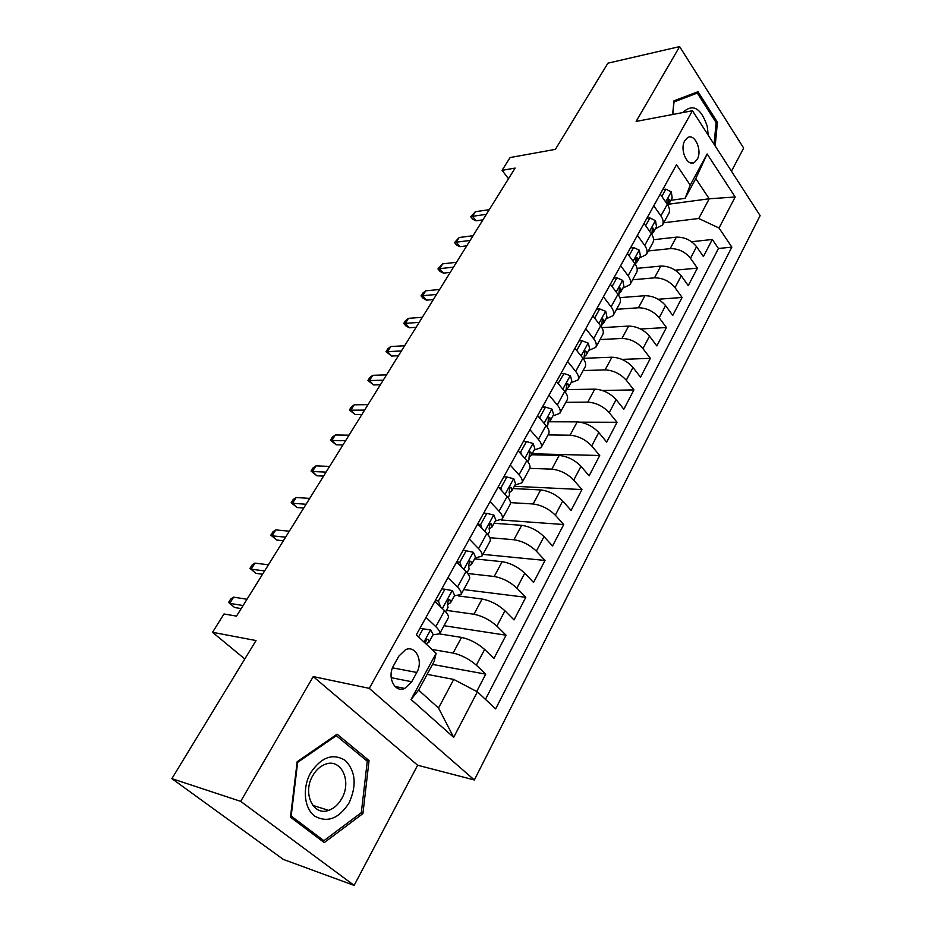 <?xml version="1.0" encoding="UTF-8"?>
<svg xmlns="http://www.w3.org/2000/svg" width="932" height="932" viewBox="0 0 932 932"><rect width="100%" height="100%" fill="white"/><g stroke="black" fill="none" stroke-linecap="round" stroke-linejoin="round"><path stroke-width="1.4" d="M684.822 140.604C679.358 149.411 687.303 167.259 694.422 162.436L697.206 159.407C702.577 150.623 694.736 132.833 687.525 137.668L684.822 140.604M731.457 171.208L743.666 148.095L679.626 46.6L607.92 63.178L555.39 149.353L510.095 157.555L502.08 170.346L508.499 178.723M474.353 779.967L760.128 215.642L692.453 110.745L369.27 688.352L474.353 779.967L417.629 765.23L313.257 676.585L240.689 801.357L354.137 885.4L417.629 765.23M354.137 885.4L283.328 859.432L171.872 778.628L256.032 640.552L212.519 632.304L244.813 658.971M240.689 801.357L171.872 778.628M476.706 691.486L485.747 674.139L432.518 664.423M439.543 633.911L461.515 637.406C469.868 639.247 477.568 643.255 484.628 649.429L493.937 658.435L506.053 635.193L444.005 625.721M458.439 595.956L482.112 599.02C490.465 600.651 498.072 604.577 504.958 610.798L514.01 619.92L525.799 597.307L463.717 589.583M474.609 558.874L502.162 561.681C510.491 563.091 518.017 566.936 524.739 573.215L533.547 582.442L545.022 560.435L482.916 554.365M494.1 523.26L521.675 525.322C529.993 526.545 537.426 530.308 543.985 536.634L552.571 545.954L563.732 524.53L501.346 520.021M513.101 488.554L540.665 489.929C548.971 490.954 556.322 494.659 562.73 501.02L571.083 510.433L581.964 489.556L514.336 486.294M531.613 454.746L559.177 455.457C567.448 456.307 574.729 459.93 580.986 466.326L589.129 475.821L599.719 455.492L532.137 453.779M549.437 421.777L577.199 421.87C585.459 422.546 592.647 426.099 598.775 432.53L606.697 442.106L617.031 422.278L580.31 422.161M566.539 389.646L594.779 389.133C603.016 389.646 610.122 393.141 616.099 399.595L623.834 409.23L633.911 389.914L602.305 390.461M584.364 358.284L611.905 357.212C620.118 357.573 627.154 360.999 633.003 367.476L640.54 377.18L650.373 358.331L621.97 359.391M601.886 327.645L628.611 326.083C636.801 326.293 643.756 329.66 649.488 336.161L656.839 345.923L666.427 327.528L640.505 328.996M619.873 297.646L644.921 295.712C653.076 295.793 659.961 299.09 665.564 305.614L672.741 315.424L682.096 297.471L658.19 299.254M637.069 268.334L660.823 266.074C668.955 266.016 675.77 269.255 681.257 275.79L688.259 285.658L697.392 268.136L675.176 270.175M653.798 205.739L660.904 215.909C663.246 219.404 663.77 222.468 662.466 225.101L655.266 228.864M637.43 235.318L644.711 245.465C647.123 248.937 647.682 251.966 646.412 254.541L639.247 258.129M620.642 265.655L628.11 275.755C630.58 279.216 631.185 282.21 629.95 284.714L622.821 288.139M603.423 296.772L611.089 306.826C613.617 310.263 614.281 313.21 613.081 315.657L605.986 318.884M585.75 328.693L593.614 338.7C596.224 342.114 596.934 345.015 595.781 347.391L588.721 350.42M567.623 361.453L575.696 371.402C578.364 374.792 579.145 377.646 578.026 379.941L571.013 382.772M549.006 395.098L557.301 404.966C560.039 408.344 560.878 411.14 559.806 413.354L552.851 415.963M529.889 429.64L538.405 439.438C541.224 442.782 542.133 445.519 541.108 447.651L534.199 450.028M510.258 465.126L519.008 474.842C521.908 478.163 522.864 480.842 521.897 482.881L515.047 485.001M490.069 501.602L499.063 511.225C502.045 514.511 503.082 517.132 502.162 519.077L495.381 520.93M469.32 539.104L478.559 548.633C481.634 551.884 482.741 554.423 481.879 556.264L475.169 557.849M447.966 577.677L457.484 587.09C460.641 590.306 461.829 592.775 461.025 594.511L454.397 595.793M212.519 632.304L224.006 613.978L236.507 616.122L515.116 168.086L502.08 170.346M411.711 681.758L416.79 672.461C423.559 661.091 415.59 644.804 405.513 649.709L398.838 656.14L393.642 665.495C386.733 676.912 394.737 693.257 404.756 688.445L411.711 681.758L391.172 677.681M685.078 198.353L690.216 185.13L676.504 164.708L416.324 634.867L436.118 653.332L434.195 661.336L418.596 690.123L438.529 708.029L453.733 679.428L477.382 691.835L495.649 708.879L731.853 247.12L719.026 228.014L698.744 218.496L709.229 198.772L695.785 178.606L685.078 198.353L670.912 200.287M690.216 185.13L707.132 153.978L735.173 197.001L719.026 228.014M477.382 691.835L453.674 737.352L411.059 699.489L436.118 653.332M648.369 250.941L670.19 248.634C678.298 248.495 685.067 251.698 690.484 258.246L697.392 268.136M653.565 239.71L676.352 237.147L670.19 248.634M632.653 279.775L654.509 277.841C662.652 277.841 669.491 281.103 675.024 287.639L682.096 297.471M616.541 309.308L638.443 307.77C646.61 307.898 653.53 311.23 659.18 317.742L666.427 327.528M600.045 339.563L621.982 338.444C630.183 338.712 637.162 342.102 642.94 348.591L650.373 358.331M583.141 370.563L605.101 369.887C613.326 370.307 620.386 373.755 626.292 380.233L633.911 389.914M565.817 402.344L587.801 402.123C596.049 402.706 603.19 406.224 609.225 412.666L617.031 422.278M548.039 434.929L570.046 435.197C578.318 435.943 585.541 439.531 591.715 445.95L599.719 455.492M529.795 468.365L551.826 469.146C560.12 470.054 567.425 473.712 573.739 480.097L581.964 489.556M510.468 502.628L533.127 503.979C541.434 505.074 548.82 508.802 555.297 515.151L563.732 524.53M489.824 537.694L513.928 539.745C522.258 541.038 529.726 544.847 536.354 551.15L545.022 560.435M467.713 573.506L494.205 576.489C502.546 577.991 510.107 581.871 516.887 588.127L525.799 597.307M446.416 610.367L473.945 614.246C482.287 615.959 489.941 619.92 496.896 626.129L506.053 635.193M426.006 617.357L435.803 626.665C439.054 629.834 440.312 632.222 439.589 633.842L433.031 634.82M431.935 649.429L453.103 653.064C461.468 654.998 469.215 659.041 476.334 665.192L485.747 674.139M485.444 699.361L718.444 248.495L712.316 239.477L691.556 241.738M676.352 237.147C684.461 236.961 691.194 240.141 696.565 246.689L703.404 256.591L712.316 239.477M434.871 601.35L444.552 610.705C447.768 613.885 448.991 616.308 448.234 617.974L439.589 633.842M461.025 594.511L469.437 579.087C470.264 577.304 469.111 574.799 465.988 571.584L456.575 562.113M481.879 556.264L490.057 541.271C490.943 539.383 489.871 536.809 486.83 533.547L477.685 523.97M502.162 519.077L510.119 504.48C511.062 502.499 510.049 499.855 507.101 496.558L498.212 486.888M521.897 482.881L529.644 468.68C530.634 466.594 529.691 463.891 526.825 460.571L518.169 450.808M541.108 447.651L548.645 433.823C549.694 431.656 548.82 428.895 546.024 425.54L537.601 415.707M559.806 413.354L567.157 399.886C568.24 397.638 567.425 394.818 564.71 391.428L556.509 381.538M578.026 379.941L585.18 366.824C586.321 364.494 585.564 361.628 582.919 358.214L574.928 348.253M595.781 347.391L602.748 334.6C603.924 332.2 603.225 329.276 600.662 325.851L592.869 315.832M613.081 315.657L619.885 303.191C621.096 300.71 620.456 297.751 617.951 294.302L610.355 284.237M629.95 284.714L636.579 272.552C637.837 270.024 637.243 267.018 634.797 263.546L627.399 253.434M646.412 254.541L652.878 242.681C654.159 240.072 653.623 237.031 651.235 233.559L644.024 223.4M662.466 225.101L668.78 213.521C670.096 210.865 669.595 207.789 667.277 204.294L660.24 194.101M427.136 674.36L453.733 679.428M313.257 676.585L369.27 688.352M679.626 46.6L636.125 121.416L692.453 110.745M668.617 204.201L709.229 198.772L735.173 197.001M663.724 222.771L698.744 218.496M718.444 248.495L731.853 247.12M418.596 690.123L411.059 699.489M438.529 708.029L453.674 737.352M707.132 153.978L695.785 178.606M362.909 813.613L369.049 760.57L337.093 734.171L297.18 761.7L290.481 817.154L324.266 842.61L362.909 813.613L360.882 812.984M715.182 145.975L717.43 122.232L698.01 91.709L673.976 100.807L672.636 114.496M365.228 759.557L369.049 760.57M716.032 122.488L717.43 122.232M430.759 630.009L419.936 628.331L430.759 630.009L433.147 634.61L429 642.195L428.242 639.48L426.833 639.212L425.167 643.127M423.058 628.832L418.573 636.964M425.889 643.791L429 642.195M243.089 605.532L229.726 603.377L234.584 607.501L228.596 602.41L229.726 603.377L233.629 597.156L247.003 599.241M234.584 607.501L241.19 608.596M228.596 602.41L230.763 598.973L233.629 597.156M310.717 772.698C302.178 787.61 304.042 808.172 314.585 816.036C327.318 823.119 338.805 818.762 349.046 802.953C356.898 785.513 355.663 771.358 345.353 760.489C333.015 752.881 321.47 756.947 310.717 772.698M312.768 775.657C302.248 792.946 313.175 816.397 328.647 810.362C334.005 808.475 338.374 804.537 341.764 798.538C352.04 781.237 341.135 757.949 325.396 764.24C320.305 766.116 316.099 769.925 312.768 775.657M367.278 761.246L361.325 812.657L323.87 840.711L291.168 816.036L297.646 762.376L336.301 735.686L367.278 761.246M320.002 839.394L323.87 840.711M335.264 735.43L336.301 735.686M708.215 135.187L707.237 126.263C700.946 107.774 692.767 103.219 682.69 112.586M691.194 94.283L697.299 93.072L716.126 122.628L714.063 144.25M672.776 114.473L674.011 101.903L697.299 93.072M435.291 600.581L438.424 601L444.913 589.245L452.393 590.608L454.63 595.373L450.599 602.736L449.935 599.905L448.537 599.614L447.372 604.6L450.599 602.736M438.424 601L440.452 606.744M447.372 604.6L448.036 607.419L445.636 611.811M264.606 570.932L251.174 569.184L255.904 573.355L249.974 568.369L251.174 569.184L254.972 563.126L268.428 564.792M255.904 573.355L262.544 574.24M249.974 568.369L252.083 565.002L254.972 563.126M444.913 589.245L441.78 588.861M456.715 561.88L459.849 562.206L466.163 550.777L473.433 552.303L475.518 557.208L471.592 564.384L471.033 561.437L469.635 561.111L468.528 565.992L469.111 568.928L467.037 572.702M459.849 562.206L461.538 567.099M468.668 566.225L471.592 564.384M285.6 537.17L272.086 535.83L276.711 540.047L270.828 535.143L272.086 535.83L275.802 529.912L289.328 531.182M276.711 540.047L283.386 540.735M270.828 535.143L272.89 531.869L275.802 529.912M466.163 550.777L463.018 550.474M477.976 524.273L480.679 524.483L486.819 513.369L493.89 515.047L495.836 520.103L492.014 527.069L491.548 524.017L490.162 523.668L489.114 528.456L489.591 531.496L487.855 534.688M480.679 524.483L482.042 528.537M489.358 528.898L492.014 527.069M306.08 504.247L292.508 503.28L297.017 507.532L291.18 502.721L292.508 503.28L296.12 497.502L309.704 498.399M297.017 507.532L303.727 508.033M291.18 502.721L293.196 499.517L296.12 497.502M486.819 513.369L483.673 513.159M498.946 487.692L500.938 487.786L506.915 476.974L513.8 478.803L515.606 483.976L511.889 490.768L511.505 487.611L510.13 487.226L509.14 491.933L509.536 495.078L508.091 497.711M500.938 487.786L501.998 491.013M509.443 492.574L511.889 490.768M326.06 472.105L312.43 471.51L316.833 475.798L311.055 471.068L312.43 471.51L315.971 465.872L329.602 466.408M316.833 475.798L323.567 476.112M311.055 471.068L313.012 467.946L315.971 465.872M506.915 476.974L503.769 476.846M519.264 452.043L520.65 452.078L526.463 441.558L533.174 443.527L534.851 448.828L531.24 455.433L530.925 452.183L529.562 451.775L528.945 459.627L527.792 461.724M520.65 452.078L521.431 454.49M528.98 457.216L531.24 455.433M345.562 440.731L331.885 440.475L336.184 444.797L330.464 440.16L331.885 440.475L335.345 434.976L349.034 435.174M336.184 444.797L342.953 444.948M330.464 440.16L332.375 437.108L335.345 434.976M526.463 441.558L523.33 441.5M538.987 417.326L539.849 417.326L545.511 407.074L552.035 409.183L553.596 414.589L550.066 421.031L549.833 417.687L548.494 417.245L547.841 425.108L546.956 426.716M539.849 417.326L540.35 418.911M547.981 422.779L550.066 421.031M364.622 410.103L350.898 410.173L355.092 414.519L349.418 409.964L350.898 410.173L354.265 404.803L368 404.663M355.092 414.519L361.872 414.507M349.418 409.964L351.282 406.981L354.265 404.803M545.511 407.074L542.366 407.098M558.14 383.495L564.046 373.499L570.407 375.736L571.852 381.246L568.415 387.514L568.252 384.101L566.936 383.623L565.619 392.617M558.536 383.483L558.781 384.264M566.47 389.227L568.415 387.514M383.227 380.186L369.456 380.571L373.569 384.939L367.93 380.466L369.456 380.571L372.753 375.316L386.524 374.874M373.569 384.939L380.361 384.776M367.93 380.466L369.759 377.553L372.753 375.316M564.046 373.499L560.913 373.592M576.745 350.514L582.116 340.786L588.302 343.139L589.641 348.743L586.298 354.859L586.205 351.364L584.888 350.863L583.805 359.403M584.469 356.548L586.298 354.859M401.401 350.956L387.607 351.644L391.615 356.036L386.034 351.632L387.607 351.644L390.823 346.506L404.628 345.76M391.615 356.036L398.43 355.721M386.034 351.632L387.817 348.789L390.823 346.506M582.116 340.786L578.97 340.949M594.639 318.103L599.719 308.911L605.753 311.37L606.977 317.066L603.715 323.02L603.691 319.455L602.398 318.93L601.513 327.05M602.002 324.685L603.715 323.02M419.167 322.379L405.338 323.357L409.264 327.773L405.909 325.897L403.731 323.451L405.338 323.357L408.496 318.336L422.324 317.311M409.264 327.773L416.091 327.318M403.731 323.451L405.478 320.666L408.496 318.336M599.719 308.911L596.585 309.133M612.079 286.52L616.879 277.829L622.762 280.404L623.892 286.182L620.712 291.984L620.747 288.361L619.477 287.802L618.778 295.514M619.093 293.615L620.712 291.984M436.526 294.454L422.685 295.7L426.518 300.139L423.163 298.345L421.031 295.887L422.685 295.7L425.761 290.796L439.613 289.491M426.518 300.139L433.357 299.556M421.031 295.887L422.744 293.161L425.761 290.796M616.879 277.829L613.745 278.12M629.077 255.729L633.609 247.528L639.352 250.195L640.389 256.055L637.278 261.717L637.372 258.024L636.125 257.442L635.577 264.7M635.752 263.313L637.278 261.717M453.511 267.146L439.648 268.661L443.399 273.123L440.032 271.398L437.958 268.929L439.648 268.661L442.653 263.849L456.529 262.3M443.399 273.123L450.249 272.4M437.958 268.929L442.653 263.849M633.609 247.528L630.486 247.865M645.655 225.695L649.93 217.96L655.534 220.721L656.477 226.651L653.448 232.185L653.6 228.433L652.365 227.827L651.922 234.584M651.992 233.746L653.448 232.185M470.112 240.444L456.237 242.204L459.907 246.677L456.54 245.034L454.513 242.565L456.237 242.204L459.185 237.509L473.072 235.703M459.907 246.677L466.769 245.838M454.513 242.565L459.185 237.509M649.93 217.96L646.808 218.356M661.837 196.407L665.856 189.114L671.331 191.969L672.182 197.968L669.223 203.362L669.421 199.553L668.221 198.924L667.825 205.145M667.836 204.9L669.223 203.362M486.364 214.325L472.477 216.317L476.066 220.802L472.699 219.241L470.707 216.748L472.477 216.317L475.355 211.715L489.242 209.677M476.066 220.802L482.927 219.847M470.707 216.748L475.355 211.715M665.856 189.114L662.745 189.569M660.823 266.074L654.509 277.841M644.921 295.712L638.443 307.77M628.611 326.083L621.982 338.444M611.905 357.212L605.101 369.887M594.779 389.133L587.801 402.123M577.199 421.87L570.046 435.197M559.177 455.457L551.826 469.146M540.665 489.929L533.127 503.979M521.675 525.322L513.928 539.745M502.162 561.681L494.205 576.489M482.112 599.02L473.945 614.246M461.515 637.406L453.103 653.064M484.628 649.429L476.334 665.192M696.565 246.689L690.484 258.246M681.257 275.79L675.024 287.639M665.564 305.614L659.18 317.742M649.488 336.161L642.94 348.591M633.003 367.476L626.292 380.233M616.099 399.595L609.225 412.666M598.775 432.53L591.715 445.95M580.986 466.326L573.739 480.097M562.73 501.02L555.297 515.151M543.985 536.634L536.354 551.15M524.739 573.215L516.887 588.127M504.958 610.798L496.896 626.129M444.552 610.705L435.803 626.665M465.988 571.584L457.484 587.09M486.83 533.547L478.559 548.633M507.101 496.558L499.063 511.225M526.825 460.571L519.008 474.842M546.024 425.54L538.405 439.438M564.71 391.428L557.301 404.966M582.919 358.214L575.696 371.402M600.662 325.851L593.614 338.7M617.951 294.302L611.089 306.826M634.797 263.546L628.11 275.755M651.235 233.559L644.711 245.465M667.277 204.294L660.904 215.909M392.535 667.836L416.79 672.461M430.572 629.974L423.967 641.997M426.774 639.247L428.242 639.48M452.206 590.573L442.327 608.561M448.374 599.695L449.935 599.905M473.258 552.268L463.833 569.417M469.378 561.262L471.033 561.437M493.715 515.012L484.733 531.357M489.813 523.889L491.548 524.017M513.625 478.757L505.062 494.344M509.711 487.529L511.505 487.611M532.999 443.481L524.844 458.334M529.085 452.137L530.925 452.183M551.872 409.136L544.102 423.291M547.969 417.687L549.833 417.687M570.244 375.678L562.835 389.168M566.353 384.135L568.252 384.101M588.15 343.081L581.09 355.931M584.294 351.446L586.205 351.364M605.602 311.311L598.88 323.555M601.769 319.583L603.691 319.455M622.611 280.334L616.203 291.996M618.825 288.512L620.747 288.361M639.212 250.125L633.108 261.228M635.461 258.222L637.372 258.024M655.394 220.651L649.592 231.229M651.701 228.655L653.6 228.433M671.191 191.899L665.669 201.953M667.545 199.809L669.421 199.553M690.973 162.972L694.422 162.436M394.958 686.441L404.756 688.445M312.779 805.376L328.647 810.362"/></g></svg>
